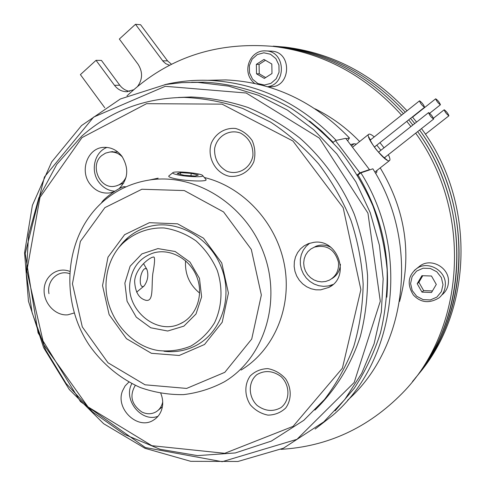 <?xml version="1.0" encoding="UTF-8"?>
<svg xmlns="http://www.w3.org/2000/svg" width="486" height="486" viewBox="0 0 486 486"><rect width="100%" height="100%" fill="white"/><g stroke="black" fill="none" stroke-linecap="round" stroke-linejoin="round"><path stroke-width="0.73" d="M165.702 84.491L120.352 98.98L81.545 125.564L51.686 161.929L32.392 205.329L24.573 252.769L28.449 301.223L43.643 347.715L69.2 389.414L103.646 423.707L144.986 448.305L190.737 461.323L237.982 461.469L283.466 448.195L323.773 421.891L344.756 399.553L361.736 373.284L374.086 343.809L381.334 311.994L383.156 278.83L379.438 245.363L370.259 212.698L355.904 181.892L336.853 153.953L313.756 129.762L287.402 110.055L258.674 95.378L228.499 86.101L197.845 82.377L181.643 82.656L165.702 84.491M165.258 86.308L246.202 93.008L319.411 138.127L367.951 213.147L380.289 301.308L354.191 382.476L296.97 439.332L222.205 461.7L145.369 447.557L80.421 401.564L38.084 332.922L25.199 253.577L44.42 177.013L93.628 117.096L165.258 86.308M335.097 410.858L354.379 388.138C365.429 371.164 374.135 352.715 380.502 332.795C385.398 312.273 387.603 291.199 387.123 269.566C385.07 247.903 380.35 226.725 372.956 206.028C364.111 185.901 352.994 167.239 339.593 150.046C325.073 133.936 308.981 120.06 291.308 108.408C264.007 92.698 234.355 83.829 204.618 82.189L191.575 82.298M330.881 247.344C326.015 244.737 321.094 244.355 316.119 246.208L310.718 249.075L307.79 251.772L305.573 255.101L304.181 258.904L303.683 262.962L304.108 267.075L305.433 271.018L307.589 274.59L310.457 277.603L313.889 279.9L317.71 281.351L321.72 281.88L325.705 281.461L329.453 280.106C336.178 276.236 339.179 270.252 338.45 262.148C334.72 249.288 326.641 244.294 314.205 247.174M331.616 278.794C337.071 275.629 340.006 270.781 340.413 264.238M157.251 411.022L162.379 406.782M135.308 385.349C129.246 395.695 131.439 404.583 141.876 412.019C146.802 414.37 151.498 414.327 155.951 411.891C159.554 409.68 161.802 406.363 162.701 401.928M116.209 185.931L123.754 183.058M117.958 152.094L111.209 151.826M122.496 157.093C118.863 153.382 114.641 151.693 109.824 152.027L105.529 153.133L101.75 155.532C89.43 165.252 99.581 189.394 114.678 186.253C119.999 185.263 123.839 182.116 126.184 176.819M81.994 137.617L146.547 103.682L222.047 104.138L292.949 141.019L343.177 207.729L360.879 289.656L342.399 368.194L293.064 426.374L224.751 453.304L151.875 445.698L88.009 406.891L43.94 344.957L26.87 270.896L39.98 197.389L81.994 137.617M81.782 136.11L56.771 164.377L38.813 197.911L28.565 234.999L26.335 273.855L32.1 312.686L45.544 349.762L66.06 383.418L92.771 412.11L124.544 434.448L159.991 449.258L197.51 455.619L235.291 452.946L271.388 441.075L303.823 420.311L324.551 399.425C336.634 383.46 346.372 365.806 353.765 346.457C359.664 326.385 362.793 305.585 363.157 284.049C361.882 262.416 357.811 241.171 350.941 220.316C342.551 200.013 331.762 181.187 318.579 163.837C304.212 147.61 288.204 133.693 270.562 122.101L242.714 108.463C223.347 101.914 203.786 98.227 184.042 97.394C144.536 98.014 110.45 110.917 81.782 136.11M158.138 178.162L149.591 179.99C132.295 182.7 117.059 189.655 103.883 200.852C64.796 234.197 58.77 299.248 88.95 344.744C102.188 363.741 120.018 378.612 140.527 387.615C154.566 392.5 168.873 394.839 183.453 394.632C197.893 392.913 211.556 388.624 224.447 381.759C263.983 358.267 282.014 302 263.752 253.267C245.819 204.418 195.202 172.834 149.591 179.99M204.333 177.505C243.243 186.8 276.589 222.77 284.438 264.967C292.353 307.17 273.983 350.248 241.032 370.065M113.943 191.782L109.951 192.899C101.987 193.859 95.329 190.913 89.983 184.06C79.418 170.671 87.608 148.048 103.482 147.38C110.857 147.003 117.011 149.986 121.956 156.328C129.167 168.448 128.195 179.249 119.034 188.72M320.614 289.863L315.827 289.82L311.107 288.763L306.66 286.752L302.669 283.867L299.297 280.234L296.691 276.005L294.959 271.358L294.17 266.492L294.358 261.602L295.512 256.906L297.602 252.586L300.524 248.838L304.169 245.819L308.379 243.656L313.792 242.35C338.25 238.334 351.05 277.227 328.664 287.475L320.614 289.863M160.817 393.417C163.132 399.255 163.326 404.935 161.388 410.451C159.785 414.649 157.166 417.863 153.521 420.098C137.903 430.572 115.042 408.799 122.539 390.817L125.115 385.933L128.881 382.075M285.671 378.873C291.697 388.223 291.697 399.747 285.707 408.009C280.786 412.644 274.869 415.014 267.962 415.129C261.073 413.738 255.199 410.299 250.339 404.826C244.428 395.592 244.361 384.238 250.199 375.964C255.022 371.28 260.897 368.831 267.816 368.619C274.766 369.931 280.72 373.351 285.671 378.873M74.194 312.978L67.906 314.8C55.592 316.149 43.491 303.343 44.117 289.753C44.433 276.109 57.397 266.583 69.571 271.316M211.282 143.242C215.602 133.273 225.206 127.429 235.686 128.492C242.502 130.479 248.018 134.531 252.222 140.654C255.12 147.562 255.648 154.603 253.807 161.771C249.342 171.777 239.622 177.463 229.216 176.26C215.395 173.131 206.793 157.264 211.282 143.242M178.453 97.486L191.12 96.987C210.238 97.771 229.185 101.264 247.957 107.479C266.371 115.212 283.684 125.424 299.911 138.115C323.166 158.728 341.804 184.729 354.197 214.028C361.292 234.027 365.745 254.476 367.556 275.386C367.817 296.247 365.429 316.526 360.393 336.209C351.062 364.956 335.419 390.203 314.91 410.117M131.852 383.654C122.788 399.516 141.377 422.844 158.005 416.283M309.722 243.194L306.107 246.341L303.258 250.223L301.302 254.67L300.318 259.475L300.348 264.427L301.387 269.311L303.392 273.904L306.277 278.01L309.91 281.443L314.138 284.049L318.767 285.713L323.597 286.357L328.408 285.944L332.989 284.492M106.993 147.416C94.412 151.966 90.11 170.908 98.931 182.286C103.117 187.784 108.421 190.761 114.83 191.198M128.407 237.204C134.865 231.852 142.179 228.195 150.356 226.239C178.301 219.447 210.705 238.243 221.768 268.491C233.11 298.641 220.644 333.578 194.837 346.129C185.117 350.856 174.826 352.563 163.952 351.238C174.826 352.563 185.117 350.856 194.837 346.129C220.644 333.578 233.11 298.641 221.768 268.491C210.705 238.243 178.301 219.447 150.356 226.239C138.905 229.046 129.319 234.951 121.609 243.966L118.888 247.465L128.407 237.204M124.61 234.689L107.989 257.161L102.54 285.616L109.131 314.606L126.488 338.693L151.407 353.304L179.225 355.466L204.545 344.483L222.205 322.242L228.426 293.07L221.738 262.944L203.5 238.164L177.578 223.827L149.384 222.691L124.61 234.689M104.903 207.625L141.869 189.254L184.303 190.561L223.584 211.951L251.292 249.385L261.353 295.02L251.718 339.058L224.811 372.331L186.63 388.423L145.041 384.803L108.026 362.799L82.304 326.914L72.45 283.83L80.36 241.421L104.903 207.625M48.971 293.696C46.504 280.932 57.919 269.566 69.431 273.588M240.643 133.121C249.16 137.994 253.261 145.514 252.933 155.684C250.74 168.259 238.037 175.683 226.743 171.181C218.348 166.297 214.296 158.837 214.587 148.801C216.665 136.347 229.204 128.711 240.643 133.121M281.072 407.554C273.047 412 265.052 411.278 257.094 405.397C248.079 396.655 247.988 381.832 256.96 374.578C264.919 370.022 272.938 370.678 281.023 376.541C290.197 385.337 290.191 400.391 281.072 407.554M124.926 186.733L124.671 186.697C121.099 185.992 103.154 198.58 101.471 202.99M168.994 175.841L168.709 176.224C168.739 176.831 170.246 177.512 173.223 178.259C183.514 180.962 206.908 182.001 206.1 179.765L205.93 179.413M176.375 174.535C173.599 173.842 172.409 173.241 172.816 172.724C174.037 170.61 201.672 173.241 202.705 175.568C204.885 177.548 185.136 176.801 176.375 174.535M184.279 175.318L177.153 173.599L180.689 172.621L191.198 173.35L198.331 175.051L194.941 176.054L184.279 175.318M190.974 175.78L191.198 173.35M180.519 174.413L180.689 172.621M140.345 282.931C139.974 278.849 140.685 274.967 142.489 271.279C144.214 268.375 145.715 267.81 146.991 269.578C148.698 275.313 147.756 280.762 144.166 285.926C142.331 287.36 141.08 286.491 140.405 283.32L140.345 282.931M152.464 257.24L153.843 256.966C155.07 257.647 154.712 263.327 152.756 274.001C151.359 287.159 153.776 301.472 146.225 300.366C139.093 298.726 135.223 292.341 134.616 281.212C135.418 269.189 147.477 258.91 152.464 257.24M106.294 279.778C107.455 266.978 111.944 255.855 119.75 246.414C131.147 234.052 146.979 227.381 164.025 227.964C175.416 229.684 186.077 233.991 196.016 240.88C205.104 249.093 212.182 258.916 217.242 270.362C223.068 288.155 222.047 307.043 214.472 322.917C208.33 332.758 200.426 340.492 190.755 346.123C180.415 350.266 169.626 351.743 158.393 350.552C127.508 345.728 102.971 312.103 106.294 279.778M124.866 283.113L127.071 301.247L136.28 317.158L150.751 327.783L167.719 331.021L183.89 326.13L196.022 313.968L201.617 296.897L199.467 278.344L189.983 262.106L175.118 251.487L157.926 248.595L141.882 253.899L130.114 266.231L124.866 283.113M129.884 283.095C131.852 267.707 139.731 257.659 153.515 252.939C170.343 247.988 190.378 259.141 197.073 277.5C203.974 295.786 195.955 317.024 179.856 323.919C156.541 335.249 126.469 310.341 129.884 283.095M185.579 260.775L185.561 260.958C184.802 274.061 189.491 284.766 199.637 293.076M388.326 154.688C389.881 157.774 390.313 159.712 389.626 160.489L389.304 160.684C385.392 162.901 364.858 136.694 368.655 134.336L369.074 134.118C370.113 133.948 371.839 134.877 374.244 136.912M379.937 142.665L384.025 147.823M352.362 147.076L352.879 146.948M347.636 400.227C407.11 347.496 420.22 243.304 372.865 168.806L360.879 172.852L357.623 175.227M377.081 170.331L376.601 172.664L375.465 173.162M358.048 175.082C380.714 213.208 390.307 253.892 386.82 297.146M309.57 121.02L321.762 131.165L333.159 142.362M350.485 144.597L354.1 143.734L356.366 144.16M346.02 138.717L349.458 137.975L347.636 140.843M380.21 167.877C405.749 210.535 412.207 255.059 399.571 301.454M315.037 108.815C331.586 116.968 346.451 127.879 359.64 141.541M360.879 172.852C410.822 251.45 396.06 361.463 332.74 415.342L315.122 429.053M164.845 84.631C179.018 81.284 193.568 79.85 208.482 80.33C256.936 82.565 299.51 102.582 336.209 140.375M207.789 80.305L225.869 79.917C272.877 82.085 314.078 101.434 349.458 137.975M406.794 121.354L410.895 126.591M415.682 133.164C473.23 212.504 465.199 329.964 402.116 393.417C367.993 427.947 327.594 446.585 280.92 449.337M126.974 95.912C166.996 57.998 215.82 41.498 273.436 46.425C323.002 52.579 365.709 75.482 401.576 115.133M415.074 378.351C470.922 314.181 474.445 204.248 419.6 130.084C467.587 195.542 471.906 289.595 431.981 354.488L429.588 357.386C469.676 292.183 465.576 197.711 417.662 131.609C472.453 206.55 468.638 317.006 412.511 381.486M407.031 110.784C372.592 74.103 331.95 52.877 285.106 47.106L281.291 46.881C329.028 52.78 370.35 74.552 405.257 112.199C370.35 74.552 329.028 52.78 281.291 46.881L277.403 46.656C326.045 52.682 368.054 75.014 403.441 113.645C368.054 75.014 326.045 52.682 277.403 46.656L273.436 46.425M408.702 119.842L412.833 125.054L408.702 119.842M428.622 112.6L428.543 112.637C429.654 115.443 431.361 117.569 433.664 119.021C432.728 116.476 431.052 114.332 428.622 112.6M424.521 107.266C422.067 105.511 420.39 103.372 419.479 100.863L419.558 100.827C422.018 102.595 423.695 104.733 424.594 107.23L424.521 107.266M369.463 169.608L359.877 172.834L335.419 140.545L345.728 138.334L369.463 169.608L368.692 170.215M359.877 172.834L357.368 174.814M335.419 140.545L332.965 142.526M417.583 375.277C473.164 311.417 476.389 201.994 421.49 128.596M416.581 122.089L412.383 116.919M285.106 47.106L273.241 46.14M414.728 123.553L410.567 118.359L414.728 123.553M440.377 104.794L440.444 104.763C439.368 102.181 437.777 100.195 435.663 98.804C436.574 101.149 438.147 103.147 440.377 104.794M444.222 109.775C446.464 111.434 448.031 113.438 448.93 115.783L448.876 115.808C446.64 114.161 445.067 112.157 444.161 109.8L444.222 109.775M137.617 86.386C142.708 79.23 142.854 71.843 138.054 64.231L119.343 39.038L135.479 24.3L163.071 61.291L165.781 63.702L169.59 65.252M104.745 107.728L80.397 74.631L96.04 60.331L114.52 85.354C117.679 89.448 121.682 91.562 126.524 91.702L133.65 89.764M171.503 64.273L167.561 60.89L140.588 24.731L135.479 24.3M129.701 91.344C125.692 90.688 122.381 88.634 119.763 85.202L101.446 60.416L96.04 60.331M270.216 51.091L271.984 51.176C292.73 52.391 290.719 88.039 270.088 86.727L267.962 86.818M263.971 59.432L271.814 64.012L271.99 73.526L264.329 78.422L256.529 73.836L256.341 64.365L263.971 59.432M265.435 60.288L259.068 64.395L259.251 73.805L265.66 77.572M256.341 64.365L259.068 64.395M256.529 73.836L259.251 73.805M417.79 267.689L420.384 265.635C431.41 257.793 449.04 267.592 448.481 281.4C448.371 286.789 446.306 291.205 442.284 294.65M436.294 284.438L431.519 292.493L421.982 292.116L417.195 283.727L421.921 275.677L431.483 276.012L436.294 284.438M422.753 275.708L418.889 282.275L423.646 290.61L432.437 290.95M417.195 283.727L418.889 282.275M421.982 292.116L423.646 290.61M369.615 138.99L370.83 139.634M376.808 145.144L380.896 150.296M384.876 157.403L385.179 158.594M354.1 143.734L351.445 145.861M162.695 60.805L167.561 60.89M114.52 85.354L119.763 85.202M263.843 52.798L270.471 54.225L275.86 58.593L278.928 65.015L279.055 72.22L276.218 78.75L271.006 83.319L264.457 85.026L257.872 83.549L252.538 79.194L249.506 72.821L249.361 65.683L252.137 59.164L257.301 54.566L263.843 52.798M267.64 86.721C286.625 84.382 285.659 51.929 266.48 50.921L264.433 50.842M443.001 284.687L441.391 291.649L436.878 297.092L430.371 299.935L423.166 299.637L416.69 296.272L412.201 290.507L410.579 283.484L412.14 276.564L416.587 271.115L423.063 268.211L430.286 268.448L436.829 271.796L441.373 277.597L443.001 284.687M420.384 265.635L416.879 268.412C407.979 275.538 406.812 284.401 413.373 295.014C420.688 302.76 429.253 303.707 439.083 297.851C443.153 294.364 445.249 289.887 445.358 284.419C445.917 270.423 428.045 260.472 416.879 268.412L414.315 270.441M197.845 82.377L204.618 82.189M112.703 151.602L109.824 152.027M184.042 97.394L191.12 96.987M155.241 418.926L153.521 420.098M331.932 285.373L328.664 287.475M111.993 192.45L109.958 192.899M124.671 186.697L125.947 186.879M172.816 172.724L168.83 175.968M202.705 175.568L205.997 179.492M146.991 269.578L143.54 263.594M143.88 286.163L136.633 292.141M145.66 300.269L146.146 300.354M119.75 246.414L121.609 243.966M179.856 323.919L183.611 321.963M368.977 137.994L369.129 137.447C368.078 135.624 371.559 144.293 377.367 150.873C383.867 157.664 387.014 160.532 386.795 159.475L386.005 159.438M374.84 172.093L389.499 160.593M352.654 147.124L368.655 134.336M225.869 79.917L208.482 80.33M428.549 112.631L378.491 152.197M433.658 119.021L384.256 157.895M374.402 147.051L424.57 107.254M370.15 140.175L419.479 100.863M440.419 104.782L429.691 113.256M435.669 98.804L412.559 117.132M425.42 134.209L448.912 115.796M433.494 118.201L444.161 109.8M126.524 91.702L127.745 91.654M271.984 51.176L264.402 50.848C249.385 50.817 241.086 72.918 254.7 83.446"/></g></svg>
